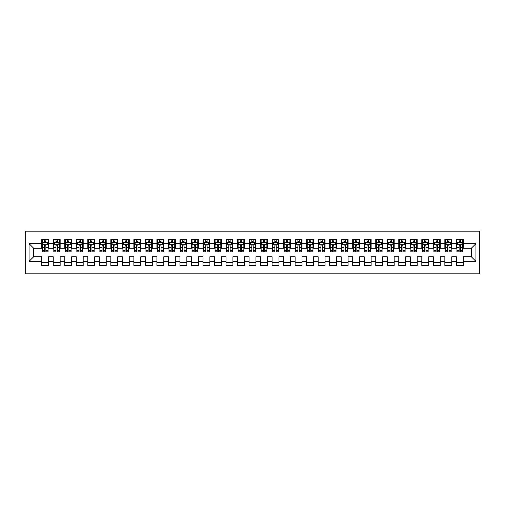 <?xml version="1.0" encoding="UTF-8"?>
<svg xmlns="http://www.w3.org/2000/svg" width="505" height="505" viewBox="0 0 505 505"><rect width="100%" height="100%" fill="white"/><g stroke="black" fill="none" stroke-linecap="round" stroke-linejoin="round"><path stroke-width="0.76" d="M25.25 273.811L479.75 273.811L479.75 231.189L25.25 231.189L25.25 273.811M29.05 261.369L29.05 243.631L41.719 243.631L41.719 248.239L33.658 248.239L33.658 256.761L29.05 261.369L41.719 261.369L41.719 265.46L48.632 265.46L48.632 261.369L53.24 261.369L53.24 265.46L60.152 265.46L60.152 261.369L64.754 261.369L64.754 265.46L71.666 265.46L71.666 261.369L76.274 261.369L76.274 265.46L83.186 265.46L83.186 261.369L87.794 261.369L87.794 265.46L94.706 265.46L94.706 261.369L99.308 261.369L99.308 265.46L106.22 265.46L106.22 261.369L110.829 261.369L110.829 265.46L117.741 265.46L117.741 261.369L122.349 261.369L122.349 265.46L129.255 265.46L129.255 261.369L133.863 261.369L133.863 265.46L140.775 265.46L140.775 261.369L145.383 261.369L145.383 265.46L152.295 265.46L152.295 261.369L156.904 261.369L156.904 265.46L163.809 265.46L163.809 261.369L168.417 261.369L168.417 265.46L175.33 265.46L175.33 261.369L179.938 261.369L179.938 265.46L186.85 265.46L186.85 261.369L191.452 261.369L191.452 265.46L198.364 265.46L198.364 261.369L202.972 261.369L202.972 265.46L209.884 265.46L209.884 261.369L214.492 261.369L214.492 265.46L221.398 265.46L221.398 261.369L226.006 261.369L226.006 265.46L232.919 265.46L232.919 261.369L237.527 261.369L237.527 265.46L244.439 265.46L244.439 261.369L249.047 261.369L249.047 265.46L255.953 265.46L255.953 261.369L260.561 261.369L260.561 265.46L267.473 265.46L267.473 261.369L272.081 261.369L272.081 265.46L278.994 265.46L278.994 261.369L283.602 261.369L283.602 265.46L290.508 265.46L290.508 261.369L295.116 261.369L295.116 265.46L302.028 265.46L302.028 261.369L306.636 261.369L306.636 265.46L313.548 265.46L313.548 261.369L318.15 261.369L318.15 265.46L325.062 265.46L325.062 261.369L329.67 261.369L329.67 265.46L336.583 265.46L336.583 261.369L341.191 261.369L341.191 265.46L348.097 265.46L348.097 261.369L352.705 261.369L352.705 265.46L359.617 265.46L359.617 261.369L364.225 261.369L364.225 265.46L371.137 265.46L371.137 261.369L375.745 261.369L375.745 265.46L382.651 265.46L382.651 261.369L387.259 261.369L387.259 265.46L394.171 265.46L394.171 261.369L398.78 261.369L398.78 265.46L405.692 265.46L405.692 261.369L410.294 261.369L410.294 265.46L417.206 265.46L417.206 261.369L421.814 261.369L421.814 265.46L428.726 265.46L428.726 261.369L433.334 261.369L433.334 265.46L440.246 265.46L440.246 261.369L444.848 261.369L444.848 265.46L451.76 265.46L451.76 261.369L456.368 261.369L456.368 265.46L463.281 265.46L463.281 256.761L471.342 256.761L471.342 248.239L463.281 248.239L463.281 243.631L475.95 243.631L475.95 261.369L463.281 261.369M463.281 243.631L463.281 239.54L456.368 239.54L456.368 243.631L451.76 243.631L451.76 239.54L444.848 239.54L444.848 243.631L440.246 243.631L440.246 239.54L433.334 239.54L433.334 243.631L428.726 243.631L428.726 239.54L421.814 239.54L421.814 243.631L417.206 243.631L417.206 239.54L410.294 239.54L410.294 243.631L405.692 243.631L405.692 239.54L398.78 239.54L398.78 243.631L394.171 243.631L394.171 239.54L387.259 239.54L387.259 243.631L382.651 243.631L382.651 239.54L375.745 239.54L375.745 243.631L371.137 243.631L371.137 239.54L364.225 239.54L364.225 243.631L359.617 243.631L359.617 239.54L352.705 239.54L352.705 243.631L348.097 243.631L348.097 239.54L341.191 239.54L341.191 243.631L336.583 243.631L336.583 239.54L329.67 239.54L329.67 243.631L325.062 243.631L325.062 239.54L318.15 239.54L318.15 243.631L313.548 243.631L313.548 239.54L306.636 239.54L306.636 243.631L302.028 243.631L302.028 239.54L295.116 239.54L295.116 243.631L290.508 243.631L290.508 239.54L283.602 239.54L283.602 243.631L278.994 243.631L278.994 239.54L272.081 239.54L272.081 243.631L267.473 243.631L267.473 239.54L260.561 239.54L260.561 243.631L255.953 243.631L255.953 239.54L249.047 239.54L249.047 243.631L244.439 243.631L244.439 239.54L237.527 239.54L237.527 243.631L232.919 243.631L232.919 239.54L226.006 239.54L226.006 243.631L221.398 243.631L221.398 239.54L214.492 239.54L214.492 243.631L209.884 243.631L209.884 239.54L202.972 239.54L202.972 243.631L198.364 243.631L198.364 239.54L191.452 239.54L191.452 243.631L186.85 243.631L186.85 239.54L179.938 239.54L179.938 243.631L175.33 243.631L175.33 239.54L168.417 239.54L168.417 243.631L163.809 243.631L163.809 239.54L156.904 239.54L156.904 243.631L152.295 243.631L152.295 239.54L145.383 239.54L145.383 243.631L140.775 243.631L140.775 239.54L133.863 239.54L133.863 243.631L129.255 243.631L129.255 239.54L122.349 239.54L122.349 243.631L117.741 243.631L117.741 239.54L110.829 239.54L110.829 243.631L106.22 243.631L106.22 239.54L99.308 239.54L99.308 243.631L94.706 243.631L94.706 239.54L87.794 239.54L87.794 243.631L83.186 243.631L83.186 239.54L76.274 239.54L76.274 243.631L71.666 243.631L71.666 239.54L64.754 239.54L64.754 243.631L60.152 243.631L60.152 239.54L53.24 239.54L53.24 243.631L48.632 243.631L48.632 239.54L41.719 239.54L41.719 243.631M451.76 261.369L451.76 256.761L456.368 256.761L456.368 261.369M475.95 243.631L471.342 248.239M440.246 261.369L440.246 256.761L444.848 256.761L444.848 261.369M456.368 243.631L456.368 248.239L451.76 248.239L451.76 243.631M428.726 261.369L428.726 256.761L433.334 256.761L433.334 261.369M444.848 243.631L444.848 248.239L440.246 248.239L440.246 243.631M417.206 261.369L417.206 256.761L421.814 256.761L421.814 261.369M433.334 243.631L433.334 248.239L428.726 248.239L428.726 243.631M405.692 261.369L405.692 256.761L410.294 256.761L410.294 261.369M421.814 243.631L421.814 248.239L417.206 248.239L417.206 243.631M394.171 261.369L394.171 256.761L398.78 256.761L398.78 261.369M410.294 243.631L410.294 248.239L405.692 248.239L405.692 243.631M382.651 261.369L382.651 256.761L387.259 256.761L387.259 261.369M398.78 243.631L398.78 248.239L394.171 248.239L394.171 243.631M371.137 261.369L371.137 256.761L375.745 256.761L375.745 261.369M387.259 243.631L387.259 248.239L382.651 248.239L382.651 243.631M359.617 261.369L359.617 256.761L364.225 256.761L364.225 261.369M375.745 243.631L375.745 248.239L371.137 248.239L371.137 243.631M348.097 261.369L348.097 256.761L352.705 256.761L352.705 261.369M364.225 243.631L364.225 248.239L359.617 248.239L359.617 243.631M336.583 261.369L336.583 256.761L341.191 256.761L341.191 261.369M352.705 243.631L352.705 248.239L348.097 248.239L348.097 243.631M325.062 261.369L325.062 256.761L329.67 256.761L329.67 261.369M341.191 243.631L341.191 248.239L336.583 248.239L336.583 243.631M313.548 261.369L313.548 256.761L318.15 256.761L318.15 261.369M329.67 243.631L329.67 248.239L325.062 248.239L325.062 243.631M302.028 261.369L302.028 256.761L306.636 256.761L306.636 261.369M318.15 243.631L318.15 248.239L313.548 248.239L313.548 243.631M290.508 261.369L290.508 256.761L295.116 256.761L295.116 261.369M306.636 243.631L306.636 248.239L302.028 248.239L302.028 243.631M278.994 261.369L278.994 256.761L283.602 256.761L283.602 261.369M295.116 243.631L295.116 248.239L290.508 248.239L290.508 243.631M267.473 261.369L267.473 256.761L272.081 256.761L272.081 261.369M283.602 243.631L283.602 248.239L278.994 248.239L278.994 243.631M255.953 261.369L255.953 256.761L260.561 256.761L260.561 261.369M272.081 243.631L272.081 248.239L267.473 248.239L267.473 243.631M244.439 261.369L244.439 256.761L249.047 256.761L249.047 261.369M260.561 243.631L260.561 248.239L255.953 248.239L255.953 243.631M232.919 261.369L232.919 256.761L237.527 256.761L237.527 261.369M249.047 243.631L249.047 248.239L244.439 248.239L244.439 243.631M221.398 261.369L221.398 256.761L226.006 256.761L226.006 261.369M237.527 243.631L237.527 248.239L232.919 248.239L232.919 243.631M209.884 261.369L209.884 256.761L214.492 256.761L214.492 261.369M226.006 243.631L226.006 248.239L221.398 248.239L221.398 243.631M198.364 261.369L198.364 256.761L202.972 256.761L202.972 261.369M214.492 243.631L214.492 248.239L209.884 248.239L209.884 243.631M186.85 261.369L186.85 256.761L191.452 256.761L191.452 261.369M202.972 243.631L202.972 248.239L198.364 248.239L198.364 243.631M175.33 261.369L175.33 256.761L179.938 256.761L179.938 261.369M191.452 243.631L191.452 248.239L186.85 248.239L186.85 243.631M163.809 261.369L163.809 256.761L168.417 256.761L168.417 261.369M179.938 243.631L179.938 248.239L175.33 248.239L175.33 243.631M152.295 261.369L152.295 256.761L156.904 256.761L156.904 261.369M168.417 243.631L168.417 248.239L163.809 248.239L163.809 243.631M140.775 261.369L140.775 256.761L145.383 256.761L145.383 261.369M156.904 243.631L156.904 248.239L152.295 248.239L152.295 243.631M129.255 261.369L129.255 256.761L133.863 256.761L133.863 261.369M145.383 243.631L145.383 248.239L140.775 248.239L140.775 243.631M117.741 261.369L117.741 256.761L122.349 256.761L122.349 261.369M133.863 243.631L133.863 248.239L129.255 248.239L129.255 243.631M106.22 261.369L106.22 256.761L110.829 256.761L110.829 261.369M122.349 243.631L122.349 248.239L117.741 248.239L117.741 243.631M94.706 261.369L94.706 256.761L99.308 256.761L99.308 261.369M110.829 243.631L110.829 248.239L106.22 248.239L106.22 243.631M83.186 261.369L83.186 256.761L87.794 256.761L87.794 261.369M99.308 243.631L99.308 248.239L94.706 248.239L94.706 243.631M71.666 261.369L71.666 256.761L76.274 256.761L76.274 261.369M87.794 243.631L87.794 248.239L83.186 248.239L83.186 243.631M60.152 261.369L60.152 256.761L64.754 256.761L64.754 261.369M76.274 243.631L76.274 248.239L71.666 248.239L71.666 243.631M48.632 261.369L48.632 256.761L53.24 256.761L53.24 261.369M64.754 243.631L64.754 248.239L60.152 248.239L60.152 243.631M33.658 256.761L41.719 256.761L41.719 261.369M53.24 243.631L53.24 248.239L48.632 248.239L48.632 243.631M456.368 242.419L456.943 242.419M462.706 242.419L463.281 242.419M444.848 242.419L445.429 242.419M451.186 242.419L451.76 242.419M433.334 242.419L433.909 242.419M439.666 242.419L440.246 242.419M421.814 242.419L422.388 242.419M428.152 242.419L428.726 242.419M410.294 242.419L410.874 242.419M416.631 242.419L417.206 242.419M398.78 242.419L399.354 242.419M405.111 242.419L405.692 242.419M387.259 242.419L387.834 242.419M393.597 242.419L394.171 242.419M375.745 242.419L376.32 242.419M382.077 242.419L382.651 242.419M364.225 242.419L364.799 242.419M370.556 242.419L371.137 242.419M352.705 242.419L353.285 242.419M359.042 242.419L359.617 242.419M341.191 242.419L341.765 242.419M347.522 242.419L348.097 242.419M329.67 242.419L330.245 242.419M336.008 242.419L336.583 242.419M318.15 242.419L318.731 242.419M324.488 242.419L325.062 242.419M306.636 242.419L307.21 242.419M312.967 242.419L313.548 242.419M295.116 242.419L295.69 242.419M301.453 242.419L302.028 242.419M283.602 242.419L284.176 242.419M289.933 242.419L290.508 242.419M272.081 242.419L272.656 242.419M278.413 242.419L278.994 242.419M260.561 242.419L261.135 242.419M266.899 242.419L267.473 242.419M249.047 242.419L249.621 242.419M255.379 242.419L255.953 242.419M237.527 242.419L238.101 242.419M243.864 242.419L244.439 242.419M226.006 242.419L226.587 242.419M232.344 242.419L232.919 242.419M214.492 242.419L215.067 242.419M220.824 242.419L221.398 242.419M202.972 242.419L203.547 242.419M209.31 242.419L209.884 242.419M191.452 242.419L192.033 242.419M197.79 242.419L198.364 242.419M179.938 242.419L180.512 242.419M186.269 242.419L186.85 242.419M168.417 242.419L168.992 242.419M174.755 242.419L175.33 242.419M156.904 242.419L157.478 242.419M163.235 242.419L163.809 242.419M145.383 242.419L145.958 242.419M151.715 242.419L152.295 242.419M133.863 242.419L134.444 242.419M140.201 242.419L140.775 242.419M122.349 242.419L122.923 242.419M128.68 242.419L129.255 242.419M110.829 242.419L111.403 242.419M117.166 242.419L117.741 242.419M99.308 242.419L99.889 242.419M105.646 242.419L106.22 242.419M87.794 242.419L88.369 242.419M94.126 242.419L94.706 242.419M76.274 242.419L76.848 242.419M82.612 242.419L83.186 242.419M64.754 242.419L65.334 242.419M71.091 242.419L71.666 242.419M53.24 242.419L53.814 242.419M59.571 242.419L60.152 242.419M41.719 242.419L42.294 242.419M48.057 242.419L48.632 242.419M41.719 262.581L48.632 262.581M53.24 262.581L60.152 262.581M64.754 262.581L71.666 262.581M76.274 262.581L83.186 262.581M87.794 262.581L94.706 262.581M99.308 262.581L106.22 262.581M110.829 262.581L117.741 262.581M122.349 262.581L129.255 262.581M133.863 262.581L140.775 262.581M145.383 262.581L152.295 262.581M156.904 262.581L163.809 262.581M168.417 262.581L175.33 262.581M179.938 262.581L186.85 262.581M191.452 262.581L198.364 262.581M202.972 262.581L209.884 262.581M214.492 262.581L221.398 262.581M226.006 262.581L232.919 262.581M237.527 262.581L244.439 262.581M249.047 262.581L255.953 262.581M260.561 262.581L267.473 262.581M272.081 262.581L278.994 262.581M283.602 262.581L290.508 262.581M295.116 262.581L302.028 262.581M306.636 262.581L313.548 262.581M318.15 262.581L325.062 262.581M329.67 262.581L336.583 262.581M341.191 262.581L348.097 262.581M352.705 262.581L359.617 262.581M364.225 262.581L371.137 262.581M375.745 262.581L382.651 262.581M387.259 262.581L394.171 262.581M398.78 262.581L405.692 262.581M410.294 262.581L417.206 262.581M421.814 262.581L428.726 262.581M433.334 262.581L440.246 262.581M444.848 262.581L451.76 262.581M456.368 262.581L463.281 262.581M29.05 243.631L33.658 248.239M471.342 256.761L475.95 261.369M45.867 241.036L44.484 241.036M48.057 250.366L45.867 250.366L45.867 251.812L48.057 251.812L48.057 244.78L46.902 242.482L43.449 242.482L42.294 244.78L42.294 251.812L44.484 251.812L44.484 250.366L42.294 250.366M42.294 244.78L42.294 239.54M48.057 244.78L48.057 239.54M44.484 242.482L44.484 239.54M45.867 239.54L45.867 242.482M45.867 250.366L45.867 245.645C45.406 244.761 44.945 244.761 44.484 245.645L44.484 250.366M45.867 242.419L44.484 242.419M57.387 241.036L56.005 241.036M59.571 250.366L57.387 250.366L57.387 251.812L59.571 251.812L59.571 244.78L58.422 242.482L54.969 242.482L53.814 244.78L53.814 251.812L56.005 251.812L56.005 250.366L53.814 250.366M53.814 244.78L53.814 239.54M59.571 244.78L59.571 239.54M56.005 242.482L56.005 239.54M57.387 239.54L57.387 242.482M57.387 250.366L57.387 245.645C56.926 244.761 56.465 244.761 56.005 245.645L56.005 250.366M57.387 242.419L56.005 242.419M68.901 241.036L67.518 241.036M71.091 250.366L68.901 250.366L68.901 251.812L71.091 251.812L71.091 244.78L69.942 242.482L66.483 242.482L65.334 244.78L65.334 251.812L67.518 251.812L67.518 250.366L65.334 250.366M65.334 244.78L65.334 239.54M71.091 244.78L71.091 239.54M67.518 242.482L67.518 239.54M68.901 239.54L68.901 242.482M68.901 250.366L68.901 245.645C68.44 244.761 67.979 244.761 67.518 245.645L67.518 250.366M68.901 242.419L67.518 242.419M80.421 241.036L79.039 241.036M82.612 250.366L80.421 250.366L80.421 251.812L82.612 251.812L82.612 244.78L81.456 242.482L78.004 242.482L76.848 244.78L76.848 251.812L79.039 251.812L79.039 250.366L76.848 250.366M76.848 244.78L76.848 239.54M82.612 244.78L82.612 239.54M79.039 242.482L79.039 239.54M80.421 239.54L80.421 242.482M80.421 250.366L80.421 245.645C79.96 244.761 79.5 244.761 79.039 245.645L79.039 250.366M80.421 242.419L79.039 242.419M91.942 241.036L90.559 241.036M94.126 250.366L91.942 250.366L91.942 251.812L94.126 251.812L94.126 244.78L92.977 242.482L89.518 242.482L88.369 244.78L88.369 251.812L90.559 251.812L90.559 250.366L88.369 250.366M88.369 244.78L88.369 239.54M94.126 244.78L94.126 239.54M90.559 242.482L90.559 239.54M91.942 239.54L91.942 242.482M91.942 250.366L91.942 245.645C91.481 244.761 91.02 244.761 90.559 245.645L90.559 250.366M91.942 242.419L90.559 242.419M103.456 241.036L102.073 241.036M105.646 250.366L103.456 250.366L103.456 251.812L105.646 251.812L105.646 244.78L104.491 242.482L101.038 242.482L99.889 244.78L99.889 251.812L102.073 251.812L102.073 250.366L99.889 250.366M99.889 244.78L99.889 239.54M105.646 244.78L105.646 239.54M102.073 242.482L102.073 239.54M103.456 239.54L103.456 242.482M103.456 250.366L103.456 245.645C102.995 244.761 102.534 244.761 102.073 245.645L102.073 250.366M103.456 242.419L102.073 242.419M114.976 241.036L113.593 241.036M117.166 250.366L114.976 250.366L114.976 251.812L117.166 251.812L117.166 244.78L116.011 242.482L112.558 242.482L111.403 244.78L111.403 251.812L113.593 251.812L113.593 250.366L111.403 250.366M111.403 244.78L111.403 239.54M117.166 244.78L117.166 239.54M113.593 242.482L113.593 239.54M114.976 239.54L114.976 242.482M114.976 250.366L114.976 245.645C114.515 244.761 114.054 244.761 113.593 245.645L113.593 250.366M114.976 242.419L113.593 242.419M126.496 241.036L125.114 241.036M128.68 250.366L126.496 250.366L126.496 251.812L128.68 251.812L128.68 244.78L127.531 242.482L124.072 242.482L122.923 244.78L122.923 251.812L125.114 251.812L125.114 250.366L122.923 250.366M122.923 244.78L122.923 239.54M128.68 244.78L128.68 239.54M125.114 242.482L125.114 239.54M126.496 239.54L126.496 242.482M126.496 250.366L126.496 245.645C126.035 244.761 125.575 244.761 125.114 245.645L125.114 250.366M126.496 242.419L125.114 242.419M138.01 241.036L136.628 241.036M140.201 250.366L138.01 250.366L138.01 251.812L140.201 251.812L140.201 244.78L139.045 242.482L135.593 242.482L134.444 244.78L134.444 251.812L136.628 251.812L136.628 250.366L134.444 250.366M134.444 244.78L134.444 239.54M140.201 244.78L140.201 239.54M136.628 242.482L136.628 239.54M138.01 239.54L138.01 242.482M138.01 250.366L138.01 245.645C137.549 244.761 137.089 244.761 136.628 245.645L136.628 250.366M138.01 242.419L136.628 242.419M149.53 241.036L148.148 241.036M151.715 250.366L149.53 250.366L149.53 251.812L151.715 251.812L151.715 244.78L150.566 242.482L147.113 242.482L145.958 244.78L145.958 251.812L148.148 251.812L148.148 250.366L145.958 250.366M145.958 244.78L145.958 239.54M151.715 244.78L151.715 239.54M148.148 242.482L148.148 239.54M149.53 239.54L149.53 242.482M149.53 250.366L149.53 245.645C149.07 244.761 148.609 244.761 148.148 245.645L148.148 250.366M149.53 242.419L148.148 242.419M161.044 241.036L159.662 241.036M163.235 250.366L161.044 250.366L161.044 251.812L163.235 251.812L163.235 244.78L162.086 242.482L158.627 242.482L157.478 244.78L157.478 251.812L159.662 251.812L159.662 250.366L157.478 250.366M157.478 244.78L157.478 239.54M163.235 244.78L163.235 239.54M159.662 242.482L159.662 239.54M161.044 239.54L161.044 242.482M161.044 250.366L161.044 245.645C160.59 244.761 160.129 244.761 159.662 245.645L159.662 250.366M161.044 242.419L159.662 242.419M172.565 241.036L171.182 241.036M174.755 250.366L172.565 250.366L172.565 251.812L174.755 251.812L174.755 244.78L173.6 242.482L170.147 242.482L168.992 244.78L168.992 251.812L171.182 251.812L171.182 250.366L168.992 250.366M168.992 244.78L168.992 239.54M174.755 244.78L174.755 239.54M171.182 242.482L171.182 239.54M172.565 239.54L172.565 242.482M172.565 250.366L172.565 245.645C172.104 244.761 171.643 244.761 171.182 245.645L171.182 250.366M172.565 242.419L171.182 242.419M184.085 241.036L182.703 241.036M186.269 250.366L184.085 250.366L184.085 251.812L186.269 251.812L186.269 244.78L185.12 242.482L181.667 242.482L180.512 244.78L180.512 251.812L182.703 251.812L182.703 250.366L180.512 250.366M180.512 244.78L180.512 239.54M186.269 244.78L186.269 239.54M182.703 242.482L182.703 239.54M184.085 239.54L184.085 242.482M184.085 250.366L184.085 245.645C183.624 244.761 183.163 244.761 182.703 245.645L182.703 250.366M184.085 242.419L182.703 242.419M195.599 241.036L194.217 241.036M197.79 250.366L195.599 250.366L195.599 251.812L197.79 251.812L197.79 244.78L196.641 242.482L193.181 242.482L192.033 244.78L192.033 251.812L194.217 251.812L194.217 250.366L192.033 250.366M192.033 244.78L192.033 239.54M197.79 244.78L197.79 239.54M194.217 242.482L194.217 239.54M195.599 239.54L195.599 242.482M195.599 250.366L195.599 245.645C195.138 244.761 194.677 244.761 194.217 245.645L194.217 250.366M195.599 242.419L194.217 242.419M207.119 241.036L205.737 241.036M209.31 250.366L207.119 250.366L207.119 251.812L209.31 251.812L209.31 244.78L208.155 242.482L204.702 242.482L203.547 244.78L203.547 251.812L205.737 251.812L205.737 250.366L203.547 250.366M203.547 244.78L203.547 239.54M209.31 244.78L209.31 239.54M205.737 242.482L205.737 239.54M207.119 239.54L207.119 242.482M207.119 250.366L207.119 245.645C206.659 244.761 206.198 244.761 205.737 245.645L205.737 250.366M207.119 242.419L205.737 242.419M218.64 241.036L217.257 241.036M220.824 250.366L218.64 250.366L218.64 251.812L220.824 251.812L220.824 244.78L219.675 242.482L216.216 242.482L215.067 244.78L215.067 251.812L217.257 251.812L217.257 250.366L215.067 250.366M215.067 244.78L215.067 239.54M220.824 244.78L220.824 239.54M217.257 242.482L217.257 239.54M218.64 239.54L218.64 242.482M218.64 250.366L218.64 245.645C218.179 244.761 217.718 244.761 217.257 245.645L217.257 250.366M218.64 242.419L217.257 242.419M230.154 241.036L228.771 241.036M232.344 250.366L230.154 250.366L230.154 251.812L232.344 251.812L232.344 244.78L231.189 242.482L227.736 242.482L226.587 244.78L226.587 251.812L228.771 251.812L228.771 250.366L226.587 250.366M226.587 244.78L226.587 239.54M232.344 244.78L232.344 239.54M228.771 242.482L228.771 239.54M230.154 239.54L230.154 242.482M230.154 250.366L230.154 245.645C229.693 244.761 229.232 244.761 228.771 245.645L228.771 250.366M230.154 242.419L228.771 242.419M241.674 241.036L240.292 241.036M243.864 250.366L241.674 250.366L241.674 251.812L243.864 251.812L243.864 244.78L242.709 242.482L239.256 242.482L238.101 244.78L238.101 251.812L240.292 251.812L240.292 250.366L238.101 250.366M238.101 244.78L238.101 239.54M243.864 244.78L243.864 239.54M240.292 242.482L240.292 239.54M241.674 239.54L241.674 242.482M241.674 250.366L241.674 245.645C241.213 244.761 240.752 244.761 240.292 245.645L240.292 250.366M241.674 242.419L240.292 242.419M253.188 241.036L251.812 241.036M255.379 250.366L253.188 250.366L253.188 251.812L255.379 251.812L255.379 244.78L254.23 242.482L250.77 242.482L249.621 244.78L249.621 251.812L251.812 251.812L251.812 250.366L249.621 250.366M249.621 244.78L249.621 239.54M255.379 244.78L255.379 239.54M251.812 242.482L251.812 239.54M253.188 239.54L253.188 242.482M253.188 250.366L253.188 245.645C252.734 244.761 252.273 244.761 251.812 245.645L251.812 250.366M253.188 242.419L251.812 242.419M264.708 241.036L263.326 241.036M266.899 250.366L264.708 250.366L264.708 251.812L266.899 251.812L266.899 244.78L265.744 242.482L262.291 242.482L261.135 244.78L261.135 251.812L263.326 251.812L263.326 250.366L261.135 250.366M261.135 244.78L261.135 239.54M266.899 244.78L266.899 239.54M263.326 242.482L263.326 239.54M264.708 239.54L264.708 242.482M264.708 250.366L264.708 245.645C264.248 244.761 263.787 244.761 263.326 245.645L263.326 250.366M264.708 242.419L263.326 242.419M276.229 241.036L274.846 241.036M278.413 250.366L276.229 250.366L276.229 251.812L278.413 251.812L278.413 244.78L277.264 242.482L273.811 242.482L272.656 244.78L272.656 251.812L274.846 251.812L274.846 250.366L272.656 250.366M272.656 244.78L272.656 239.54M278.413 244.78L278.413 239.54M274.846 242.482L274.846 239.54M276.229 239.54L276.229 242.482M276.229 250.366L276.229 245.645C275.768 244.761 275.307 244.761 274.846 245.645L274.846 250.366M276.229 242.419L274.846 242.419M287.743 241.036L286.36 241.036M289.933 250.366L287.743 250.366L287.743 251.812L289.933 251.812L289.933 244.78L288.784 242.482L285.325 242.482L284.176 244.78L284.176 251.812L286.36 251.812L286.36 250.366L284.176 250.366M284.176 244.78L284.176 239.54M289.933 244.78L289.933 239.54M286.36 242.482L286.36 239.54M287.743 239.54L287.743 242.482M287.743 250.366L287.743 245.645C287.282 244.761 286.827 244.761 286.36 245.645L286.36 250.366M287.743 242.419L286.36 242.419M299.263 241.036L297.881 241.036M301.453 250.366L299.263 250.366L299.263 251.812L301.453 251.812L301.453 244.78L300.298 242.482L296.845 242.482L295.69 244.78L295.69 251.812L297.881 251.812L297.881 250.366L295.69 250.366M295.69 244.78L295.69 239.54M301.453 244.78L301.453 239.54M297.881 242.482L297.881 239.54M299.263 239.54L299.263 242.482M299.263 250.366L299.263 245.645C298.802 244.761 298.341 244.761 297.881 245.645L297.881 250.366M299.263 242.419L297.881 242.419M310.783 241.036L309.401 241.036M312.967 250.366L310.783 250.366L310.783 251.812L312.967 251.812L312.967 244.78L311.819 242.482L308.359 242.482L307.21 244.78L307.21 251.812L309.401 251.812L309.401 250.366L307.21 250.366M307.21 244.78L307.21 239.54M312.967 244.78L312.967 239.54M309.401 242.482L309.401 239.54M310.783 239.54L310.783 242.482M310.783 250.366L310.783 245.645C310.322 244.761 309.862 244.761 309.401 245.645L309.401 250.366M310.783 242.419L309.401 242.419M322.297 241.036L320.915 241.036M324.488 250.366L322.297 250.366L322.297 251.812L324.488 251.812L324.488 244.78L323.333 242.482L319.88 242.482L318.731 244.78L318.731 251.812L320.915 251.812L320.915 250.366L318.731 250.366M318.731 244.78L318.731 239.54M324.488 244.78L324.488 239.54M320.915 242.482L320.915 239.54M322.297 239.54L322.297 242.482M322.297 250.366L322.297 245.645C321.837 244.761 321.376 244.761 320.915 245.645L320.915 250.366M322.297 242.419L320.915 242.419M333.818 241.036L332.435 241.036M336.008 250.366L333.818 250.366L333.818 251.812L336.008 251.812L336.008 244.78L334.853 242.482L331.4 242.482L330.245 244.78L330.245 251.812L332.435 251.812L332.435 250.366L330.245 250.366M330.245 244.78L330.245 239.54M336.008 244.78L336.008 239.54M332.435 242.482L332.435 239.54M333.818 239.54L333.818 242.482M333.818 250.366L333.818 245.645C333.357 244.761 332.896 244.761 332.435 245.645L332.435 250.366M333.818 242.419L332.435 242.419M345.338 241.036L343.955 241.036M347.522 250.366L345.338 250.366L345.338 251.812L347.522 251.812L347.522 244.78L346.373 242.482L342.914 242.482L341.765 244.78L341.765 251.812L343.955 251.812L343.955 250.366L341.765 250.366M341.765 244.78L341.765 239.54M347.522 244.78L347.522 239.54M343.955 242.482L343.955 239.54M345.338 239.54L345.338 242.482M345.338 250.366L345.338 245.645C344.877 244.761 344.416 244.761 343.955 245.645L343.955 250.366M345.338 242.419L343.955 242.419M356.852 241.036L355.469 241.036M359.042 250.366L356.852 250.366L356.852 251.812L359.042 251.812L359.042 244.78L357.887 242.482L354.434 242.482L353.285 244.78L353.285 251.812L355.469 251.812L355.469 250.366L353.285 250.366M353.285 244.78L353.285 239.54M359.042 244.78L359.042 239.54M355.469 242.482L355.469 239.54M356.852 239.54L356.852 242.482M356.852 250.366L356.852 245.645C356.391 244.761 355.93 244.761 355.469 245.645L355.469 250.366M356.852 242.419L355.469 242.419M368.372 241.036L366.99 241.036M370.556 250.366L368.372 250.366L368.372 251.812L370.556 251.812L370.556 244.78L369.408 242.482L365.955 242.482L364.799 244.78L364.799 251.812L366.99 251.812L366.99 250.366L364.799 250.366M364.799 244.78L364.799 239.54M370.556 244.78L370.556 239.54M366.99 242.482L366.99 239.54M368.372 239.54L368.372 242.482M368.372 250.366L368.372 245.645C367.911 244.761 367.451 244.761 366.99 245.645L366.99 250.366M368.372 242.419L366.99 242.419M379.886 241.036L378.504 241.036M382.077 250.366L379.886 250.366L379.886 251.812L382.077 251.812L382.077 244.78L380.928 242.482L377.469 242.482L376.32 244.78L376.32 251.812L378.504 251.812L378.504 250.366L376.32 250.366M376.32 244.78L376.32 239.54M382.077 244.78L382.077 239.54M378.504 242.482L378.504 239.54M379.886 239.54L379.886 242.482M379.886 250.366L379.886 245.645C379.432 244.761 378.971 244.761 378.504 245.645L378.504 250.366M379.886 242.419L378.504 242.419M391.407 241.036L390.024 241.036M393.597 250.366L391.407 250.366L391.407 251.812L393.597 251.812L393.597 244.78L392.442 242.482L388.989 242.482L387.834 244.78L387.834 251.812L390.024 251.812L390.024 250.366L387.834 250.366M387.834 244.78L387.834 239.54M393.597 244.78L393.597 239.54M390.024 242.482L390.024 239.54M391.407 239.54L391.407 242.482M391.407 250.366L391.407 245.645C390.946 244.761 390.485 244.761 390.024 245.645L390.024 250.366M391.407 242.419L390.024 242.419M402.927 241.036L401.544 241.036M405.111 250.366L402.927 250.366L402.927 251.812L405.111 251.812L405.111 244.78L403.962 242.482L400.509 242.482L399.354 244.78L399.354 251.812L401.544 251.812L401.544 250.366L399.354 250.366M399.354 244.78L399.354 239.54M405.111 244.78L405.111 239.54M401.544 242.482L401.544 239.54M402.927 239.54L402.927 242.482M402.927 250.366L402.927 245.645C402.466 244.761 402.005 244.761 401.544 245.645L401.544 250.366M402.927 242.419L401.544 242.419M414.441 241.036L413.058 241.036M416.631 250.366L414.441 250.366L414.441 251.812L416.631 251.812L416.631 244.78L415.482 242.482L412.023 242.482L410.874 244.78L410.874 251.812L413.058 251.812L413.058 250.366L410.874 250.366M410.874 244.78L410.874 239.54M416.631 244.78L416.631 239.54M413.058 242.482L413.058 239.54M414.441 239.54L414.441 242.482M414.441 250.366L414.441 245.645C413.98 244.761 413.519 244.761 413.058 245.645L413.058 250.366M414.441 242.419L413.058 242.419M425.961 241.036L424.579 241.036M428.152 250.366L425.961 250.366L425.961 251.812L428.152 251.812L428.152 244.78L426.996 242.482L423.543 242.482L422.388 244.78L422.388 251.812L424.579 251.812L424.579 250.366L422.388 250.366M422.388 244.78L422.388 239.54M428.152 244.78L428.152 239.54M424.579 242.482L424.579 239.54M425.961 239.54L425.961 242.482M425.961 250.366L425.961 245.645C425.5 244.761 425.04 244.761 424.579 245.645L424.579 250.366M425.961 242.419L424.579 242.419M437.481 241.036L436.099 241.036M439.666 250.366L437.481 250.366L437.481 251.812L439.666 251.812L439.666 244.78L438.517 242.482L435.058 242.482L433.909 244.78L433.909 251.812L436.099 251.812L436.099 250.366L433.909 250.366M433.909 244.78L433.909 239.54M439.666 244.78L439.666 239.54M436.099 242.482L436.099 239.54M437.481 239.54L437.481 242.482M437.481 250.366L437.481 245.645C437.021 244.761 436.56 244.761 436.099 245.645L436.099 250.366M437.481 242.419L436.099 242.419M448.995 241.036L447.613 241.036M451.186 250.366L448.995 250.366L448.995 251.812L451.186 251.812L451.186 244.78L450.031 242.482L446.578 242.482L445.429 244.78L445.429 251.812L447.613 251.812L447.613 250.366L445.429 250.366M445.429 244.78L445.429 239.54M451.186 244.78L451.186 239.54M447.613 242.482L447.613 239.54M448.995 239.54L448.995 242.482M448.995 250.366L448.995 245.645C448.535 244.761 448.074 244.761 447.613 245.645L447.613 250.366M448.995 242.419L447.613 242.419M460.516 241.036L459.133 241.036M462.706 250.366L460.516 250.366L460.516 251.812L462.706 251.812L462.706 244.78L461.551 242.482L458.098 242.482L456.943 244.78L456.943 251.812L459.133 251.812L459.133 250.366L456.943 250.366M456.943 244.78L456.943 239.54M462.706 244.78L462.706 239.54M459.133 242.482L459.133 239.54M460.516 239.54L460.516 242.482M460.516 250.366L460.516 245.645C460.055 244.761 459.594 244.761 459.133 245.645L459.133 250.366M460.516 242.419L459.133 242.419M48.025 244.723L42.325 244.723M42.294 242.615L43.38 242.615M46.971 242.615L48.057 242.615M44.484 247.28L42.294 247.28M48.057 247.28L45.867 247.28M45.867 241.775L44.484 241.775M59.546 244.723L53.846 244.723M53.814 242.615L54.9 242.615M58.492 242.615L59.571 242.615M56.005 247.28L53.814 247.28M59.571 247.28L57.387 247.28M57.387 241.775L56.005 241.775M71.06 244.723L65.36 244.723M65.334 242.615L66.414 242.615M70.012 242.615L71.091 242.615M67.518 247.28L65.334 247.28M71.091 247.28L68.901 247.28M68.901 241.775L67.518 241.775M82.58 244.723L76.88 244.723M76.848 242.615L77.934 242.615M81.526 242.615L82.612 242.615M79.039 247.28L76.848 247.28M82.612 247.28L80.421 247.28M80.421 241.775L79.039 241.775M94.1 244.723L88.4 244.723M88.369 242.615L89.454 242.615M93.046 242.615L94.126 242.615M90.559 247.28L88.369 247.28M94.126 247.28L91.942 247.28M91.942 241.775L90.559 241.775M105.614 244.723L99.914 244.723M99.889 242.615L100.968 242.615M104.56 242.615L105.646 242.615M102.073 247.28L99.889 247.28M105.646 247.28L103.456 247.28M103.456 241.775L102.073 241.775M117.135 244.723L111.435 244.723M111.403 242.615L112.489 242.615M116.081 242.615L117.166 242.615M113.593 247.28L111.403 247.28M117.166 247.28L114.976 247.28M114.976 241.775L113.593 241.775M128.655 244.723L122.949 244.723M122.923 242.615L124.003 242.615M127.601 242.615L128.68 242.615M125.114 247.28L122.923 247.28M128.68 247.28L126.496 247.28M126.496 241.775L125.114 241.775M140.169 244.723L134.469 244.723M134.444 242.615L135.523 242.615M139.115 242.615L140.201 242.615M136.628 247.28L134.444 247.28M140.201 247.28L138.01 247.28M138.01 241.775L136.628 241.775M151.689 244.723L145.989 244.723M145.958 242.615L147.043 242.615M150.635 242.615L151.715 242.615M148.148 247.28L145.958 247.28M151.715 247.28L149.53 247.28M149.53 241.775L148.148 241.775M163.21 244.723L157.503 244.723M157.478 242.615L158.557 242.615M162.155 242.615L163.235 242.615M159.662 247.28L157.478 247.28M163.235 247.28L161.044 247.28M161.044 241.775L159.662 241.775M174.724 244.723L169.023 244.723M168.992 242.615L170.078 242.615M173.669 242.615L174.755 242.615M171.182 247.28L168.992 247.28M174.755 247.28L172.565 247.28M172.565 241.775L171.182 241.775M186.244 244.723L180.544 244.723M180.512 242.615L181.598 242.615M185.19 242.615L186.269 242.615M182.703 247.28L180.512 247.28M186.269 247.28L184.085 247.28M184.085 241.775L182.703 241.775M197.758 244.723L192.058 244.723M192.033 242.615L193.112 242.615M196.704 242.615L197.79 242.615M194.217 247.28L192.033 247.28M197.79 247.28L195.599 247.28M195.599 241.775L194.217 241.775M209.278 244.723L203.578 244.723M203.547 242.615L204.632 242.615M208.224 242.615L209.31 242.615M205.737 247.28L203.547 247.28M209.31 247.28L207.119 247.28M207.119 241.775L205.737 241.775M220.799 244.723L215.098 244.723M215.067 242.615L216.146 242.615M219.744 242.615L220.824 242.615M217.257 247.28L215.067 247.28M220.824 247.28L218.64 247.28M218.64 241.775L217.257 241.775M232.313 244.723L226.612 244.723M226.587 242.615L227.667 242.615M231.258 242.615L232.344 242.615M228.771 247.28L226.587 247.28M232.344 247.28L230.154 247.28M230.154 241.775L228.771 241.775M243.833 244.723L238.133 244.723M238.101 242.615L239.187 242.615M242.779 242.615L243.864 242.615M240.292 247.28L238.101 247.28M243.864 247.28L241.674 247.28M241.674 241.775L240.292 241.775M255.353 244.723L249.647 244.723M249.621 242.615L250.701 242.615M254.299 242.615L255.379 242.615M251.812 247.28L249.621 247.28M255.379 247.28L253.188 247.28M253.188 241.775L251.812 241.775M266.867 244.723L261.167 244.723M261.135 242.615L262.221 242.615M265.813 242.615L266.899 242.615M263.326 247.28L261.135 247.28M266.899 247.28L264.708 247.28M264.708 241.775L263.326 241.775M278.388 244.723L272.687 244.723M272.656 242.615L273.742 242.615M277.333 242.615L278.413 242.615M274.846 247.28L272.656 247.28M278.413 247.28L276.229 247.28M276.229 241.775L274.846 241.775M289.902 244.723L284.201 244.723M284.176 242.615L285.256 242.615M288.854 242.615L289.933 242.615M286.36 247.28L284.176 247.28M289.933 247.28L287.743 247.28M287.743 241.775L286.36 241.775M301.422 244.723L295.722 244.723M295.69 242.615L296.776 242.615M300.368 242.615L301.453 242.615M297.881 247.28L295.69 247.28M301.453 247.28L299.263 247.28M299.263 241.775L297.881 241.775M312.942 244.723L307.242 244.723M307.21 242.615L308.296 242.615M311.888 242.615L312.967 242.615M309.401 247.28L307.21 247.28M312.967 247.28L310.783 247.28M310.783 241.775L309.401 241.775M324.456 244.723L318.756 244.723M318.731 242.615L319.81 242.615M323.402 242.615L324.488 242.615M320.915 247.28L318.731 247.28M324.488 247.28L322.297 247.28M322.297 241.775L320.915 241.775M335.976 244.723L330.276 244.723M330.245 242.615L331.33 242.615M334.922 242.615L336.008 242.615M332.435 247.28L330.245 247.28M336.008 247.28L333.818 247.28M333.818 241.775L332.435 241.775M347.497 244.723L341.79 244.723M341.765 242.615L342.844 242.615M346.443 242.615L347.522 242.615M343.955 247.28L341.765 247.28M347.522 247.28L345.338 247.28M345.338 241.775L343.955 241.775M359.011 244.723L353.311 244.723M353.285 242.615L354.365 242.615M357.957 242.615L359.042 242.615M355.469 247.28L353.285 247.28M359.042 247.28L356.852 247.28M356.852 241.775L355.469 241.775M370.531 244.723L364.831 244.723M364.799 242.615L365.885 242.615M369.477 242.615L370.556 242.615M366.99 247.28L364.799 247.28M370.556 247.28L368.372 247.28M368.372 241.775L366.99 241.775M382.051 244.723L376.345 244.723M376.32 242.615L377.399 242.615M380.997 242.615L382.077 242.615M378.504 247.28L376.32 247.28M382.077 247.28L379.886 247.28M379.886 241.775L378.504 241.775M393.565 244.723L387.865 244.723M387.834 242.615L388.919 242.615M392.511 242.615L393.597 242.615M390.024 247.28L387.834 247.28M393.597 247.28L391.407 247.28M391.407 241.775L390.024 241.775M405.086 244.723L399.386 244.723M399.354 242.615L400.44 242.615M404.032 242.615L405.111 242.615M401.544 247.28L399.354 247.28M405.111 247.28L402.927 247.28M402.927 241.775L401.544 241.775M416.6 244.723L410.9 244.723M410.874 242.615L411.954 242.615M415.546 242.615L416.631 242.615M413.058 247.28L410.874 247.28M416.631 247.28L414.441 247.28M414.441 241.775L413.058 241.775M428.12 244.723L422.42 244.723M422.388 242.615L423.474 242.615M427.066 242.615L428.152 242.615M424.579 247.28L422.388 247.28M428.152 247.28L425.961 247.28M425.961 241.775L424.579 241.775M439.64 244.723L433.94 244.723M433.909 242.615L434.988 242.615M438.586 242.615L439.666 242.615M436.099 247.28L433.909 247.28M439.666 247.28L437.481 247.28M437.481 241.775L436.099 241.775M451.154 244.723L445.454 244.723M445.429 242.615L446.508 242.615M450.1 242.615L451.186 242.615M447.613 247.28L445.429 247.28M451.186 247.28L448.995 247.28M448.995 241.775L447.613 241.775M462.675 244.723L456.974 244.723M456.943 242.615L458.029 242.615M461.62 242.615L462.706 242.615M459.133 247.28L456.943 247.28M462.706 247.28L460.516 247.28M460.516 241.775L459.133 241.775"/></g></svg>
